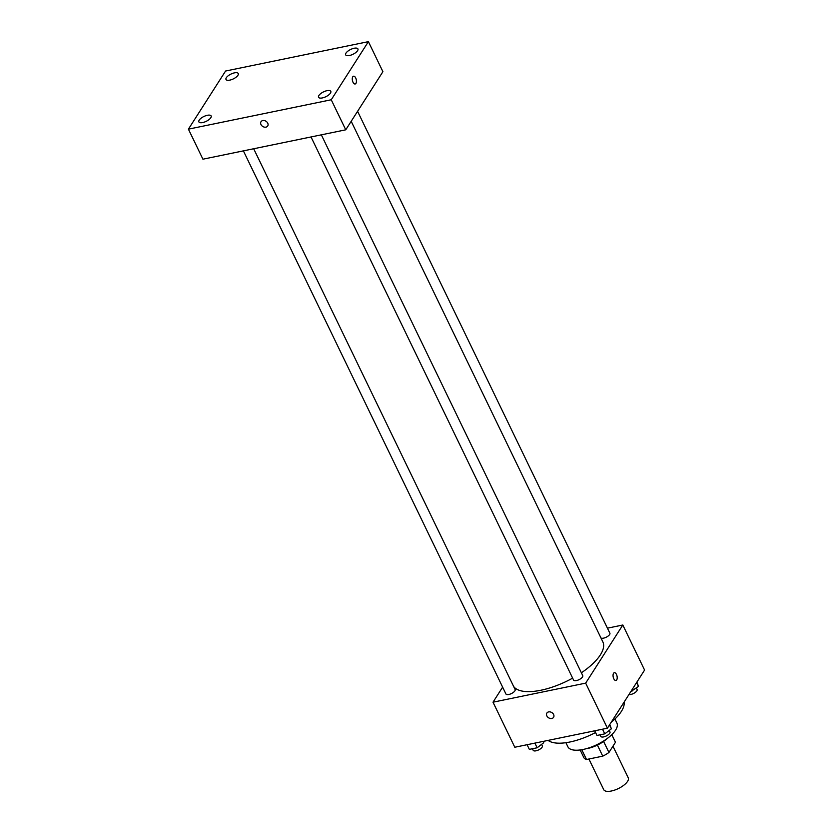 <?xml version="1.0" encoding="UTF-8"?>
<svg xmlns="http://www.w3.org/2000/svg" width="833" height="833" viewBox="0 0 833 833"><rect width="100%" height="100%" fill="white"/><g stroke="black" fill="none" stroke-linecap="round" stroke-linejoin="round"><path stroke-width="1.25" d="M588.91 758.998L603.738 789.663A13.609 5.373 -25.8 0 0 618.325 788.58A13.609 5.373 -25.8 0 0 628.249 777.814L612.953 746.191M611.786 734.675L615.462 742.276L608.944 752.47A17.566 6.924 -25.8 0 1 602.748 756.156L586.505 759.498A17.566 6.924 -25.8 0 1 583.85 757.634L580.143 749.96M581.778 749.721L586.505 759.498M597.407 745.098L602.748 756.156M606.84 738.788A18.149 7.153 154.2 0 1 588.015 748.378A18.149 7.153 154.2 0 1 586.442 748.659M603.613 741.432L608.944 752.47M614.931 718.994L616.909 723.086A27.229 10.735 154.2 0 1 608.257 737.726A27.229 10.735 154.2 0 1 583.11 749.461A27.229 10.735 154.2 0 1 567.887 746.785L565.909 742.692M595.553 732.53A43.108 16.993 154.2 0 1 569.98 741.984A43.108 16.993 154.2 0 1 548.093 740.391M624.094 702.125A43.108 16.993 154.2 0 1 611.224 722.253M607.444 628.165L622.813 625.01L644.586 670.065L607.434 728.188L514.794 747.243L493.011 702.188L502.632 687.142M622.813 625.01L585.661 683.133L607.434 728.188M585.661 683.133L493.011 702.188M553.57 717.328A3.967 3.072 32.6 0 1 550.186 718.442A3.967 3.072 32.6 0 1 546.854 715.88A3.967 3.072 32.6 0 1 546.885 713.048A3.967 3.072 32.6 0 1 551.883 712.6A3.967 3.072 32.6 0 1 553.57 717.328A3.967 3.072 32.6 0 1 550.186 718.452A3.967 3.072 32.6 0 1 546.844 715.88A3.967 3.072 32.6 0 1 546.885 713.048M513.607 686.413A49.918 19.68 -25.8 0 0 572.635 678.135M581.382 672.783A49.918 19.68 -25.8 0 0 602.853 641.879L351.193 121.306M600.957 637.963A5.102 2.01 -25.8 0 0 606.622 637.006A5.102 2.01 -25.8 0 0 609.881 633.205L357.586 111.31M311.021 136.956L573.573 680.072A5.102 2.01 -25.8 0 0 579.039 679.666A5.102 2.01 -25.8 0 0 582.756 675.636L321.33 134.831M243.392 150.867L505.943 693.993A5.102 2.01 -25.8 0 0 511.41 693.577A5.102 2.01 -25.8 0 0 515.127 689.547L253.69 148.753M614.317 672.71A3.967 1.968 -101.6 0 1 616.805 675.303A3.967 1.968 -101.6 0 1 616.712 679.884A3.967 1.968 -101.6 0 1 615.92 680.488A3.967 1.968 -101.6 0 1 613.192 676.99A3.967 1.968 -101.6 0 1 614.327 672.71A3.967 1.968 -101.6 0 1 616.816 675.303A3.967 1.968 -101.6 0 1 616.712 679.884A3.967 1.968 -101.6 0 1 615.92 680.488M345.757 129.813L202.929 159.197L188.414 129.157L225.566 71.034L368.394 41.65L331.242 99.773L345.757 129.813L382.909 71.69L368.394 41.65M353.546 76.209A3.967 1.968 -101.6 0 1 356.035 78.802A3.967 1.968 -101.6 0 1 355.941 83.383A3.967 1.968 -101.6 0 1 355.15 83.987A3.967 1.968 -101.6 0 1 352.421 80.489A3.967 1.968 -101.6 0 1 353.556 76.209A3.967 1.968 -101.6 0 1 356.045 78.802A3.967 1.968 -101.6 0 1 355.941 83.383A3.967 1.968 -101.6 0 1 355.15 83.987M331.242 99.773L188.414 129.157M262.77 120.566A3.967 3.072 32.6 0 1 267.029 122.107A3.967 3.072 32.6 0 1 267.705 125.991A3.967 3.072 32.6 0 1 262.707 126.439A3.967 3.072 32.6 0 1 261.021 121.712A3.967 3.072 32.6 0 1 262.77 120.566M354.119 48.252A6.81 2.686 -25.8 0 0 346.007 53.073A6.81 2.686 -25.8 0 0 345.664 54.843A6.81 2.686 -25.8 0 0 352.963 54.291A6.81 2.686 -25.8 0 0 357.919 48.918A6.81 2.686 -25.8 0 0 354.119 48.252M234.448 72.867A6.81 2.686 -25.8 0 0 226.337 77.688A6.81 2.686 -25.8 0 0 226.003 79.458A6.81 2.686 -25.8 0 0 233.292 78.916A6.81 2.686 -25.8 0 0 238.259 73.533A6.81 2.686 -25.8 0 0 234.448 72.867M207.334 115.298A6.81 2.686 -25.8 0 0 199.212 120.119A6.81 2.686 -25.8 0 0 198.879 121.889A6.81 2.686 -25.8 0 0 206.178 121.347A6.81 2.686 -25.8 0 0 211.134 115.964A6.81 2.686 -25.8 0 0 207.334 115.298M326.994 90.672A6.81 2.686 -25.8 0 0 318.883 95.503A6.81 2.686 -25.8 0 0 318.55 97.274A6.81 2.686 -25.8 0 0 325.838 96.722A6.81 2.686 -25.8 0 0 330.805 91.349A6.81 2.686 -25.8 0 0 326.994 90.672M267.705 125.991A3.967 3.072 32.6 0 1 262.707 126.439A3.967 3.072 32.6 0 1 261.021 121.712M636.891 682.102L638.495 686.382L630.789 691.65M636.631 682.519L638.495 686.382M631.476 690.578L631.893 691.421M628.925 694.566A5.102 2.01 -25.8 0 0 634.517 692.941A5.102 2.01 -25.8 0 0 637.099 689.526L636.37 688.006M543.283 741.38L543.741 742.724L537.139 747.774L529.34 749.377L527.081 744.712M543.116 741.422L543.741 742.724M534.88 743.109L537.139 747.774M532.412 748.742L533.172 750.304A5.102 2.01 -25.8 0 0 538.639 749.898A5.102 2.01 -25.8 0 0 542.356 745.868L541.617 744.348M609.777 724.533L611.38 728.813L604.768 733.852L596.969 735.456L594.72 730.801M609.506 724.949L611.38 728.813M602.519 729.198L604.768 733.852M600.041 734.831L600.801 736.393A5.102 2.01 -25.8 0 0 606.268 735.987A5.102 2.01 -25.8 0 0 609.985 731.957L609.246 730.437"/></g></svg>
